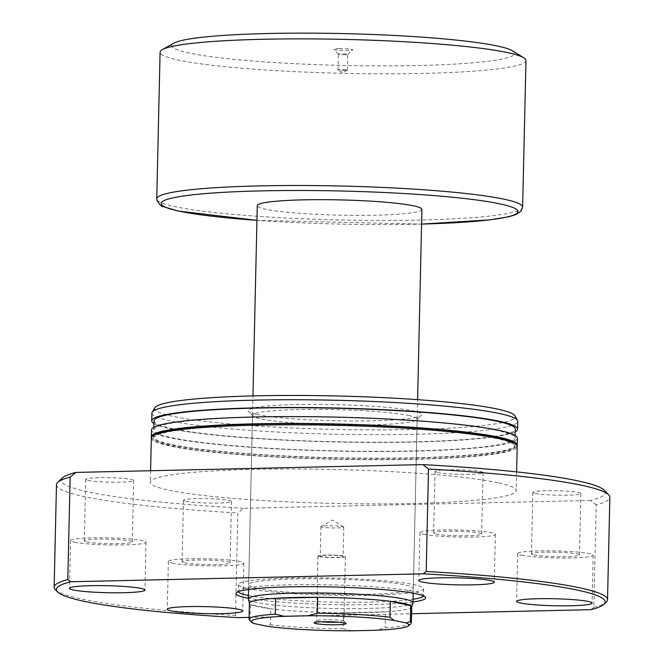 <?xml version="1.0" encoding="UTF-8"?>
<svg xmlns="http://www.w3.org/2000/svg" width="664" height="664" viewBox="0 0 664 664"><rect width="100%" height="100%" fill="white"/><g stroke="black" fill="none" stroke-linecap="round" stroke-linejoin="round"><path stroke-width="0.5" stroke-dasharray="3.32 2.49" d="M339.038 48.63A9.495 0.88 -178.7 0 0 333.735 49.377A9.495 0.88 -178.7 0 0 347.322 50.398A9.495 0.88 -178.7 0 0 352.625 49.808A9.495 0.88 -178.7 0 0 348.6 48.912A9.495 0.88 -178.7 0 0 339.038 48.63M345.122 54.73A4.689 0.432 1.3 0 1 338.408 54.224A4.689 0.432 1.3 0 1 338.383 54.182A4.689 0.432 1.3 0 1 341.03 53.859A4.689 0.432 1.3 0 1 347.762 54.398A4.689 0.432 1.3 0 1 347.737 54.44A4.689 0.432 1.3 0 1 345.122 54.73M344.765 70.442A4.689 0.432 1.3 0 1 338.084 69.969A4.689 0.432 1.3 0 1 338.026 69.894A4.689 0.432 1.3 0 1 340.673 69.562A4.689 0.432 1.3 0 1 347.405 70.11A4.689 0.432 1.3 0 1 347.347 70.176A4.689 0.432 1.3 0 1 344.765 70.442M338.54 622.193A13.72 1.27 -178.7 0 0 343.935 621.305A13.72 1.27 -178.7 0 0 343.877 621.189A13.72 1.27 -178.7 0 0 342.558 620.716A13.72 1.27 -178.7 0 0 327.784 619.686A13.72 1.27 -178.7 0 0 316.554 620.566A13.72 1.27 -178.7 0 0 316.496 620.682A13.72 1.27 -178.7 0 0 317.865 621.272A13.72 1.27 -178.7 0 0 321.841 621.819M326.688 555.27A11.437 1.062 -178.7 0 0 320.247 556.075A11.437 1.062 -178.7 0 0 336.673 557.403A11.437 1.062 -178.7 0 0 343.114 556.59A11.437 1.062 -178.7 0 0 326.688 555.27M327.36 525.805A11.437 1.062 -178.7 0 0 321.061 526.452A11.437 1.062 -178.7 0 0 320.911 526.61A11.437 1.062 -178.7 0 0 337.337 527.938A11.437 1.062 -178.7 0 0 343.778 527.133A11.437 1.062 -178.7 0 0 343.645 526.967A11.437 1.062 -178.7 0 0 327.36 525.805M319.334 556.615A13.72 1.27 -178.7 0 0 334.739 557.644A13.72 1.27 -178.7 0 0 345.396 556.648A13.72 1.27 -178.7 0 0 344.027 556.058A13.72 1.27 -178.7 0 0 328.622 555.021A13.72 1.27 -178.7 0 0 317.956 556.025A13.72 1.27 -178.7 0 0 319.334 556.615M412.958 602.87A82.344 7.636 1.3 0 1 348.019 608.664A82.344 7.636 1.3 0 1 256.603 602.48A82.344 7.636 1.3 0 1 248.369 599.135M411.755 606.904A81.199 7.536 1.3 0 1 411.721 607.087A81.199 7.536 1.3 0 1 385.51 611.843L343.504 612.789A81.199 7.536 1.3 0 1 270.812 608.813L250.436 604.456A81.199 7.536 -178.7 0 0 257.532 606.705A81.199 7.536 -178.7 0 0 270.812 608.813L270.447 624.749L266.048 626.094M254.37 623.596L250.071 620.392L250.436 604.456A81.199 7.536 1.3 0 1 249.415 603.402A81.199 7.536 1.3 0 1 249.398 603.219M421.914 209.392A82.344 7.636 1.3 0 1 357.946 215.385A82.344 7.636 1.3 0 1 265.525 209.193A82.344 7.636 1.3 0 1 257.275 205.657M525.963 60.49A182.982 16.973 1.3 0 1 383.8 73.812A182.982 16.973 1.3 0 1 178.433 60.05A182.982 16.973 1.3 0 1 160.09 52.19M512.658 50.887A171.544 15.911 1.3 0 1 394.308 65.852A171.544 15.911 1.3 0 1 188.875 52.987A171.544 15.911 1.3 0 1 173.819 43.193M411.024 623.529A81.199 7.536 1.3 0 1 385.153 627.779L376.131 630.26M352.053 630.8L343.139 628.725L343.504 612.789A81.199 7.536 -178.7 0 0 385.51 611.843L385.153 627.779M343.139 628.725A81.199 7.536 1.3 0 1 270.447 624.749M250.071 620.392A81.199 7.536 1.3 0 1 249.373 619.861M256.76 414.427A86.918 8.059 -178.7 0 0 350.335 420.951A86.918 8.059 -178.7 0 0 421.441 415.382A86.918 8.059 -178.7 0 0 413.124 410.908A86.918 8.059 -178.7 0 0 311.64 404.368A86.918 8.059 -178.7 0 0 248.411 411.456A86.918 8.059 -178.7 0 0 256.76 414.427M408.899 415.548A82.344 7.636 1.3 0 1 417.158 419.084A82.344 7.636 1.3 0 1 416.784 419.789A82.344 7.636 1.3 0 1 349.422 425.068A82.344 7.636 1.3 0 1 260.769 418.884A82.344 7.636 1.3 0 1 252.859 416.071A82.344 7.636 1.3 0 1 252.519 415.349A82.344 7.636 1.3 0 1 316.487 409.356A82.344 7.636 1.3 0 1 408.899 415.548M413.008 601.974A94.919 8.806 1.3 0 1 330.589 604.53A94.919 8.806 1.3 0 1 248.369 598.231M248.427 595.517A92.636 8.59 -178.7 0 0 330.639 602.04A92.636 8.59 -178.7 0 0 413.066 599.252M423.375 595.874A92.636 8.59 -178.7 0 0 423.449 595.55A92.636 8.59 -178.7 0 0 423.068 594.736A92.636 8.59 -178.7 0 0 414.162 591.566A92.636 8.59 -178.7 0 0 314.429 584.619A92.636 8.59 -178.7 0 0 238.65 590.553A92.636 8.59 -178.7 0 0 238.227 591.342A92.636 8.59 -178.7 0 0 238.285 591.674M256.926 588.287A82.344 7.636 -178.7 0 0 349.339 594.479A82.344 7.636 -178.7 0 0 413.315 588.487A82.344 7.636 -178.7 0 0 405.057 584.951A82.344 7.636 -178.7 0 0 312.644 578.751A82.344 7.636 -178.7 0 0 248.668 584.752A82.344 7.636 -178.7 0 0 256.926 588.287M247.664 588.495A92.636 8.59 -178.7 0 0 351.638 595.459A92.636 8.59 -178.7 0 0 423.607 588.719A92.636 8.59 -178.7 0 0 414.319 584.735A92.636 8.59 -178.7 0 0 310.354 577.771A92.636 8.59 -178.7 0 0 238.384 584.511A92.636 8.59 -178.7 0 0 247.664 588.495M533.848 554.921A24.02 2.224 -178.7 0 0 560.798 556.722A24.02 2.224 -178.7 0 0 579.456 554.979A24.02 2.224 -178.7 0 0 577.049 553.942A24.02 2.224 -178.7 0 0 550.099 552.141A24.02 2.224 -178.7 0 0 531.441 553.884A24.02 2.224 -178.7 0 0 533.848 554.921M535.242 493.443A24.02 2.224 -178.7 0 0 562.192 495.253A24.02 2.224 -178.7 0 0 580.851 493.501A24.02 2.224 -178.7 0 0 578.444 492.472A24.02 2.224 -178.7 0 0 551.494 490.663A24.02 2.224 -178.7 0 0 532.835 492.414A24.02 2.224 -178.7 0 0 535.242 493.443M184.492 562.79A24.02 2.224 -178.7 0 0 211.451 564.591A24.02 2.224 -178.7 0 0 230.109 562.848A24.02 2.224 -178.7 0 0 227.702 561.819A24.02 2.224 -178.7 0 0 200.744 560.009A24.02 2.224 -178.7 0 0 182.085 561.761A24.02 2.224 -178.7 0 0 184.492 562.79M185.895 501.312A24.02 2.224 -178.7 0 0 212.845 503.121A24.02 2.224 -178.7 0 0 231.504 501.37A24.02 2.224 -178.7 0 0 229.097 500.341A24.02 2.224 -178.7 0 0 202.147 498.531A24.02 2.224 -178.7 0 0 183.488 500.282A24.02 2.224 -178.7 0 0 185.895 501.312M86.694 541.874A24.02 2.224 -178.7 0 0 113.644 543.683A24.02 2.224 -178.7 0 0 132.302 541.932A24.02 2.224 -178.7 0 0 129.895 540.903A24.02 2.224 -178.7 0 0 102.945 539.093A24.02 2.224 -178.7 0 0 84.286 540.845A24.02 2.224 -178.7 0 0 86.694 541.874M88.088 480.396A24.02 2.224 -178.7 0 0 115.038 482.205A24.02 2.224 -178.7 0 0 133.696 480.454A24.02 2.224 -178.7 0 0 131.289 479.425A24.02 2.224 -178.7 0 0 104.339 477.624A24.02 2.224 -178.7 0 0 85.681 479.366A24.02 2.224 -178.7 0 0 88.088 480.396M436.041 534.005A24.02 2.224 -178.7 0 0 462.991 535.806A24.02 2.224 -178.7 0 0 481.649 534.063A24.02 2.224 -178.7 0 0 479.242 533.034A24.02 2.224 -178.7 0 0 452.292 531.225A24.02 2.224 -178.7 0 0 433.634 532.976A24.02 2.224 -178.7 0 0 436.041 534.005M437.435 472.527A24.02 2.224 -178.7 0 0 464.385 474.337A24.02 2.224 -178.7 0 0 483.052 472.585A24.02 2.224 -178.7 0 0 480.636 471.556A24.02 2.224 -178.7 0 0 453.686 469.747A24.02 2.224 -178.7 0 0 435.028 471.498A24.02 2.224 -178.7 0 0 437.435 472.527M423.698 534.279A37.74 3.503 -178.7 0 0 466.053 537.118A37.74 3.503 -178.7 0 0 495.369 534.371A37.74 3.503 -178.7 0 0 491.592 532.752A37.74 3.503 -178.7 0 0 449.229 529.913A37.74 3.503 -178.7 0 0 419.914 532.661A37.74 3.503 -178.7 0 0 423.698 534.279M74.343 542.148A37.74 3.503 -178.7 0 0 116.706 544.986A37.74 3.503 -178.7 0 0 146.022 542.239A37.74 3.503 -178.7 0 0 142.237 540.62A37.74 3.503 -178.7 0 0 99.882 537.782A37.74 3.503 -178.7 0 0 70.567 540.529A37.74 3.503 -178.7 0 0 74.343 542.148M172.15 563.064A37.74 3.503 -178.7 0 0 214.505 565.902A37.74 3.503 -178.7 0 0 243.829 563.155A37.74 3.503 -178.7 0 0 240.044 561.536A37.74 3.503 -178.7 0 0 197.689 558.698A37.74 3.503 -178.7 0 0 168.365 561.445A37.74 3.503 -178.7 0 0 172.15 563.064M521.497 555.195A37.74 3.503 -178.7 0 0 563.861 558.034A37.74 3.503 -178.7 0 0 593.176 555.287A37.74 3.503 -178.7 0 0 589.391 553.668A37.74 3.503 -178.7 0 0 547.036 550.829A37.74 3.503 -178.7 0 0 517.721 553.577A37.74 3.503 -178.7 0 0 521.497 555.195M151.334 438.115A182.982 16.973 -178.7 0 0 169.677 445.976A182.982 16.973 -178.7 0 0 375.044 459.737A182.982 16.973 -178.7 0 0 517.206 446.416M497.859 482.728A182.982 16.973 -178.7 0 0 292.492 468.967A182.982 16.973 -178.7 0 0 150.33 482.28A182.982 16.973 -178.7 0 0 168.673 490.14A182.982 16.973 -178.7 0 0 374.039 503.901A182.982 16.973 -178.7 0 0 516.202 490.588A182.982 16.973 -178.7 0 0 497.859 482.728M154.903 434.887A180.691 16.766 -178.7 0 0 153.65 436.796A180.691 16.766 -178.7 0 0 171.76 444.556A180.691 16.766 -178.7 0 0 374.562 458.152A180.691 16.766 -178.7 0 0 514.949 444.996A180.691 16.766 -178.7 0 0 513.787 443.037M496.805 438.605A180.691 16.766 -178.7 0 0 294.003 425.01A180.691 16.766 -178.7 0 0 153.616 438.165A180.691 16.766 -178.7 0 0 171.735 445.926A180.691 16.766 -178.7 0 0 374.529 459.513A180.691 16.766 -178.7 0 0 514.915 446.366A180.691 16.766 -178.7 0 0 496.805 438.605M151.517 429.915A182.982 16.973 -178.7 0 0 169.859 437.775A182.982 16.973 -178.7 0 0 375.226 451.537A182.982 16.973 -178.7 0 0 517.389 438.223M151.5 437.435A182.982 16.973 -178.7 0 0 169.71 444.606A182.982 16.973 -178.7 0 0 371.475 458.359A182.982 16.973 -178.7 0 0 517.073 445.727M154.015 420.86A180.691 16.766 -178.7 0 0 172.125 428.62A180.691 16.766 -178.7 0 0 374.928 442.216A180.691 16.766 -178.7 0 0 515.305 429.06M496.987 430.405A180.691 16.766 -178.7 0 0 294.193 416.818A180.691 16.766 -178.7 0 0 153.807 429.965A180.691 16.766 -178.7 0 0 171.918 437.725A180.691 16.766 -178.7 0 0 374.72 451.321A180.691 16.766 -178.7 0 0 515.106 438.165A180.691 16.766 -178.7 0 0 496.987 430.405M151.898 413.066A182.982 16.973 -178.7 0 0 170.241 420.926A182.982 16.973 -178.7 0 0 375.608 434.688A182.982 16.973 -178.7 0 0 517.771 421.374M153.948 423.532A182.982 16.973 -178.7 0 0 170.067 428.67A182.982 16.973 -178.7 0 0 361.208 442.357A182.982 16.973 -178.7 0 0 515.247 431.733M154.928 407.679A180.342 16.733 -178.7 0 0 172.723 416.32A180.342 16.733 -178.7 0 0 379.841 429.882A180.342 16.733 -178.7 0 0 514.99 415.855M55.295 589.582A276.763 25.672 -178.7 0 0 81.888 599.053A276.763 25.672 -178.7 0 0 235.488 615.412L238.301 617.62M590.935 609.676L593.857 607.336L596.181 504.881A276.763 25.672 -178.7 0 0 609.851 497.27M593.857 607.336A276.763 25.672 -178.7 0 0 606.265 602.09M596.181 504.881L590.52 500.457A272.19 25.249 -178.7 0 0 604.248 490.231M590.52 500.457L243.68 508.267L237.812 512.948L235.488 615.412M62.383 477.939A272.19 25.249 -178.7 0 0 243.68 508.267M56.473 484.712A276.763 25.672 -178.7 0 0 237.812 512.948M249.075 617.379L411.597 613.719M522.634 207.118A182.982 16.973 1.3 0 1 380.472 220.44A182.982 16.973 1.3 0 1 175.105 206.678A182.982 16.973 1.3 0 1 156.762 198.818M421.582 224.067A178.408 16.55 1.3 0 1 256.943 220.332M338.408 54.224L333.735 49.377M338.026 69.894L338.383 54.182M347.347 70.176L342.649 72.808L338.084 69.969M343.877 621.189L346.102 623.496M320.911 526.61L320.247 556.075M343.645 526.967L332.506 520.028L321.061 526.452M345.396 556.648L343.935 621.305M248.568 589.474L252.959 395.918M256.943 220.357L421.582 224.092M413.207 593.209L417.598 399.653M317.956 556.025L316.496 620.682M343.778 527.133L343.114 556.59M316.554 620.566L314.23 622.774M347.405 70.11L347.762 54.398M347.737 54.44L352.625 49.808M416.784 419.789L421.441 415.382M423.068 594.736L425.292 597.044M417.158 419.084L413.315 588.487M423.607 588.719L423.449 595.55M580.851 493.501L579.456 554.979M231.504 501.37L230.109 562.848M133.696 480.454L132.302 541.932M483.052 472.585L481.649 534.063M495.369 534.371L494.29 582.187M146.022 542.239L144.943 590.055M243.829 563.155L242.742 610.971M593.176 555.287L592.097 603.103M150.595 470.734L150.33 482.28M153.65 436.796L153.616 438.165M153.865 427.292L153.807 429.965M515.164 435.493L515.106 438.165M514.949 444.996L514.915 446.366M516.625 471.896L516.202 490.588M517.721 553.577L516.634 601.393M168.365 561.445L167.286 609.261M70.567 540.529L69.479 588.346M419.914 532.661L418.826 580.477M435.028 471.498L433.634 532.976M85.681 479.366L84.286 540.845M183.488 500.282L182.085 561.761M532.835 492.414L531.441 553.884M238.384 584.511L238.227 591.342M252.519 415.349L248.668 584.752M238.65 590.553L236.318 592.761M252.859 416.071L248.411 411.456"/><path stroke-width="1" d="M344.566 622.948A16.011 1.486 1.3 0 1 346.102 623.496A16.011 1.486 1.3 0 1 334.448 624.799A16.011 1.486 1.3 0 1 315.757 623.596A16.011 1.486 1.3 0 1 314.23 622.774A16.011 1.486 1.3 0 1 327.327 621.745A16.011 1.486 1.3 0 1 344.566 622.948M321.841 621.819A13.72 1.27 -178.7 0 0 338.54 622.193M249.033 619.155A81.199 7.536 1.3 0 1 275.269 614.217L284.184 616.292A78.908 7.321 -178.7 0 0 251.598 622.168L249.373 619.861A81.199 7.536 1.3 0 1 249.033 619.155L249.398 603.219A81.199 7.536 1.3 0 1 275.635 598.272L317.649 597.326A81.199 7.536 1.3 0 1 390.332 601.302L410.717 605.659A81.199 7.536 -178.7 0 0 403.612 603.41A81.199 7.536 -178.7 0 0 390.332 601.302L389.976 617.238L394.275 620.45L405.953 622.948L410.352 621.595A81.199 7.536 1.3 0 1 411.389 622.84A81.199 7.536 1.3 0 1 411.024 623.529L408.692 625.737A78.908 7.321 -178.7 0 0 405.953 622.948M249.398 603.31L248.369 599.135A82.344 7.636 1.3 0 1 248.353 598.936A82.344 7.636 1.3 0 1 312.321 592.944A82.344 7.636 1.3 0 1 404.741 599.144A82.344 7.636 1.3 0 1 412.991 602.68A82.344 7.636 1.3 0 1 412.958 602.87L411.746 606.996M394.275 620.45A78.908 7.321 -178.7 0 0 308.27 615.744L317.284 613.27L317.649 597.326A81.199 7.536 -178.7 0 0 275.635 598.272L275.269 614.217M252.959 395.918L257.275 205.657A82.344 7.636 1.3 0 1 321.252 199.665A82.344 7.636 1.3 0 1 413.664 205.857A82.344 7.636 1.3 0 1 421.914 209.392L417.598 399.653M156.762 198.818L160.09 52.19A182.982 16.973 1.3 0 1 162.373 49.609A182.982 16.973 1.3 0 1 316.263 38.944A182.982 16.973 1.3 0 1 507.62 52.63A182.982 16.973 1.3 0 1 523.805 57.809A182.982 16.973 1.3 0 1 525.963 60.49L522.634 207.118A182.982 16.973 1.3 0 0 504.291 199.258A182.982 16.973 1.3 0 0 298.924 185.497A182.982 16.973 1.3 0 0 156.762 198.818L156.853 200.022C159.202 204.412 161.369 206.62 163.344 206.653L178.267 211.061L256.943 220.357M162.373 49.609L173.819 43.193A171.544 15.911 1.3 0 1 318.089 33.2A171.544 15.911 1.3 0 1 497.485 46.032A171.544 15.911 1.3 0 1 512.658 50.887L523.805 57.809M317.284 613.27A81.199 7.536 1.3 0 1 389.976 617.238M411.389 622.84L411.755 606.904A81.199 7.536 1.3 0 0 410.717 605.659L410.352 621.595M408.692 625.737A78.908 7.321 -178.7 0 1 376.131 630.26L352.053 630.8A78.908 7.321 -178.7 0 1 266.048 626.094L254.37 623.596A78.908 7.321 -178.7 0 1 251.598 622.168M284.184 616.292L308.27 615.744M248.369 598.231A94.919 8.806 1.3 0 1 245.406 597.65A94.919 8.806 1.3 0 1 236.318 592.761A94.919 8.806 1.3 0 1 313.972 586.677A94.919 8.806 1.3 0 1 416.17 593.799A94.919 8.806 1.3 0 1 425.292 597.044A94.919 8.806 1.3 0 1 413.008 601.974M238.285 591.674A92.636 8.59 -178.7 0 0 247.514 595.326A92.636 8.59 -178.7 0 0 248.427 595.517M413.066 599.252A92.636 8.59 -178.7 0 0 423.375 595.874M422.611 582.096A37.74 3.503 -178.7 0 0 464.966 584.934A37.74 3.503 -178.7 0 0 494.29 582.187A37.74 3.503 -178.7 0 0 490.505 580.568A37.74 3.503 -178.7 0 0 448.15 577.73A37.74 3.503 -178.7 0 0 418.826 580.477A37.74 3.503 -178.7 0 0 422.611 582.096M73.264 589.964A37.74 3.503 -178.7 0 0 115.619 592.803A37.74 3.503 -178.7 0 0 144.943 590.055A37.74 3.503 -178.7 0 0 141.158 588.437A37.74 3.503 -178.7 0 0 98.803 585.598A37.74 3.503 -178.7 0 0 69.479 588.346A37.74 3.503 -178.7 0 0 73.264 589.964M171.063 610.88A37.74 3.503 -178.7 0 0 213.426 613.719A37.74 3.503 -178.7 0 0 242.742 610.971A37.74 3.503 -178.7 0 0 238.965 609.353A37.74 3.503 -178.7 0 0 196.602 606.514A37.74 3.503 -178.7 0 0 167.286 609.261A37.74 3.503 -178.7 0 0 171.063 610.88M520.418 603.012A37.74 3.503 -178.7 0 0 562.773 605.85A37.74 3.503 -178.7 0 0 592.097 603.103A37.74 3.503 -178.7 0 0 588.312 601.484A37.74 3.503 -178.7 0 0 545.957 598.646A37.74 3.503 -178.7 0 0 516.634 601.393A37.74 3.503 -178.7 0 0 520.418 603.012M516.625 471.896L517.206 446.416A182.982 16.973 -178.7 0 0 498.863 438.555A182.982 16.973 -178.7 0 0 293.496 424.794A182.982 16.973 -178.7 0 0 151.334 438.115L150.595 470.734M513.787 443.037A180.691 16.766 -178.7 0 0 496.838 437.236A180.691 16.766 -178.7 0 0 304.295 423.69A180.691 16.766 -178.7 0 0 154.903 434.887M517.073 445.727A182.982 16.973 -178.7 0 0 517.231 445.046L517.389 438.223A182.982 16.973 -178.7 0 0 499.046 430.363A182.982 16.973 -178.7 0 0 293.679 416.602A182.982 16.973 -178.7 0 0 151.517 429.915L151.367 436.746A182.982 16.973 -178.7 0 0 151.5 437.435M517.231 445.046A182.982 16.973 -178.7 0 0 498.888 437.194A182.982 16.973 -178.7 0 0 293.529 423.433A182.982 16.973 -178.7 0 0 151.367 436.746M515.164 435.493L515.305 429.06A180.691 16.766 -178.7 0 0 497.195 421.3A180.691 16.766 -178.7 0 0 294.401 407.713A180.691 16.766 -178.7 0 0 154.015 420.86L153.865 427.292M515.247 431.733A182.982 16.973 -178.7 0 0 517.596 429.11L517.771 421.374A182.982 16.973 -178.7 0 0 517.53 420.453A182.982 16.973 -178.7 0 0 499.428 413.514A182.982 16.973 -178.7 0 0 298.875 399.761A182.982 16.973 -178.7 0 0 152.189 412.161A182.982 16.973 -178.7 0 0 151.898 413.066L151.724 420.81A182.982 16.973 -178.7 0 0 153.948 423.532M517.596 429.11A182.982 16.973 -178.7 0 0 499.253 421.25A182.982 16.973 -178.7 0 0 293.886 407.488A182.982 16.973 -178.7 0 0 151.724 420.81M517.53 420.453L514.99 415.855A180.342 16.733 -178.7 0 0 497.153 409.016A180.342 16.733 -178.7 0 0 299.497 395.462A180.342 16.733 -178.7 0 0 154.928 407.679L152.189 412.161M411.597 613.719L590.935 609.676A274.473 25.464 -178.7 0 0 603.941 604.298L606.265 602.09A276.763 25.672 -178.7 0 0 607.527 599.725L609.851 497.27A276.763 25.672 -178.7 0 0 608.705 494.846L604.248 490.231A272.19 25.249 -178.7 0 0 578.095 480.919A272.19 25.249 -178.7 0 0 422.852 464.601L76.011 472.411L70.143 477.101L67.819 579.556L70.641 581.764A274.473 25.464 -178.7 0 0 57.519 591.898A274.473 25.464 -178.7 0 0 83.896 601.285A274.473 25.464 -178.7 0 0 238.301 617.62L249.075 617.379M608.705 494.846A276.763 25.672 -178.7 0 0 582.112 485.384A276.763 25.672 -178.7 0 0 428.512 469.025L422.852 464.601M607.527 599.725A276.763 25.672 -178.7 0 0 579.788 587.839A276.763 25.672 -178.7 0 0 426.188 571.48L428.512 469.025M76.011 472.411A272.19 25.249 -178.7 0 0 62.383 477.939L57.735 482.346A276.763 25.672 -178.7 0 0 56.473 484.712L54.149 587.167A276.763 25.672 -178.7 0 0 55.295 589.582L57.519 591.898M70.143 477.101A276.763 25.672 -178.7 0 0 57.735 482.346M67.819 579.556A276.763 25.672 -178.7 0 0 54.149 587.167M603.941 604.298A274.473 25.464 -178.7 0 0 423.267 573.821L426.188 571.48M70.641 581.764L423.267 573.821M256.943 220.332A178.408 16.55 1.3 0 1 179.114 211.135A178.408 16.55 1.3 0 1 261.749 190.875A178.408 16.55 1.3 0 1 500.075 203.906A178.408 16.55 1.3 0 1 421.582 224.067M248.353 598.936L248.568 589.474M421.582 224.092L489.75 219.9L508.89 216.73L515.696 214.655L520.949 211.285L522.634 207.118M412.991 602.68L413.207 593.209"/></g></svg>
